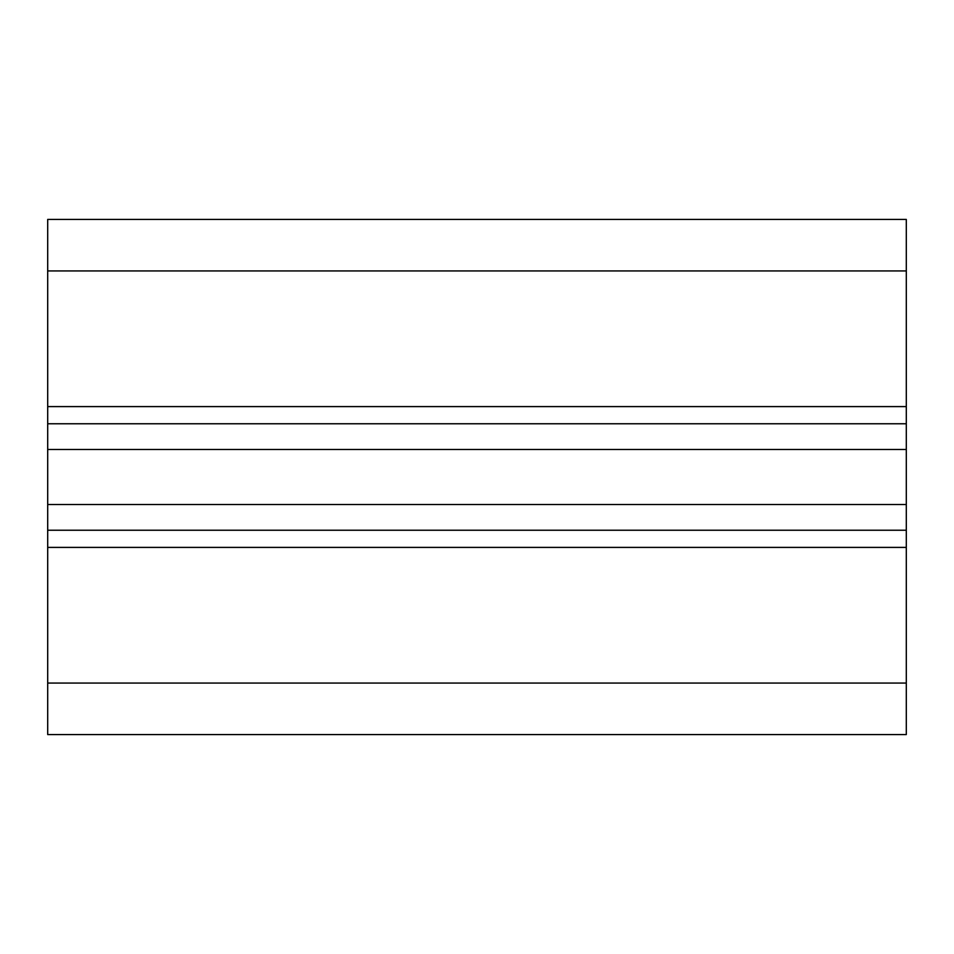 <?xml version="1.0" encoding="UTF-8"?>
<svg xmlns="http://www.w3.org/2000/svg" width="954" height="954" viewBox="0 0 954 954"><rect width="100%" height="100%" fill="white"/><g stroke="black" fill="none" stroke-linecap="round" stroke-linejoin="round"><path stroke-width="1.43" d="M906.3 423.767L906.3 734.58L47.7 734.58L47.7 219.42L906.3 219.42L906.3 423.767L47.7 423.767M906.3 530.233L47.7 530.233M906.3 734.58L47.7 734.58M906.3 219.42L47.7 219.42M906.3 449.465L47.7 449.465M906.3 504.535L47.7 504.535M906.3 547.405L47.7 547.405M906.3 683.064L47.7 683.064M906.3 270.936L47.7 270.936M906.3 406.595L47.7 406.595"/></g></svg>
